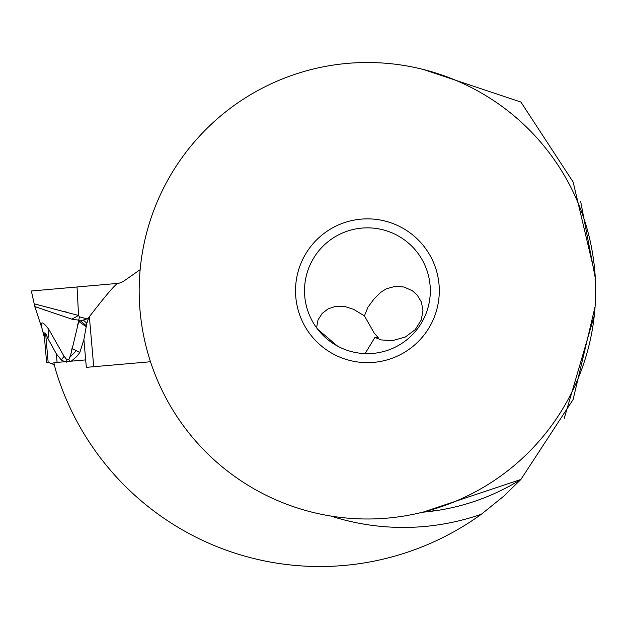 <?xml version="1.0" encoding="UTF-8"?>
<svg xmlns="http://www.w3.org/2000/svg" width="627" height="627" viewBox="0 0 627 627"><rect width="100%" height="100%" fill="white"/><g stroke="black" fill="none" stroke-linecap="round" stroke-linejoin="round"><path stroke-width="0.94" d="M65.459 358.425L67.011 359.882M83.164 319.958L86.839 323.187L88.815 317.615L87.529 318.72L78.743 321.4L70.733 354.851M77.192 326.095L78.712 321.486M70.02 361.755L68.868 359.443L66.877 359.835L64.056 356.261L48.898 329.504C42.487 320.985 40.222 320.71 42.08 328.681L34.798 306.517L31.35 290.991L77.035 286.994L78.563 315.467L79.457 316.862L78.728 320.154L71.862 319.159L34.814 306.564M44.384 309.879L45.552 310.287M68.868 359.443L70.765 354.702L71.987 348.471L79.833 352.484L76.831 356.418L71.321 361.16M44.572 338.212L42.08 328.681L44.352 336.542L44.031 332.827L46.649 362.712L44.031 332.819L45.614 333.235L47.981 338.721L56.352 353.847L61.344 360.016L64.855 361.724M54.549 365.627L52.37 363.793L48.436 362.555L46.649 362.712M86.839 323.187L83.893 339.536L79.833 352.484M83.893 339.536L86.33 367.359L150.488 361.748M57.276 288.718L118.041 283.365A14.374 14.374 0 0 0 124.021 280.943L140.15 269.657L124.021 280.943A14.374 14.374 0 0 1 118.041 283.365C115.924 283.561 106.355 294.682 89.355 316.729L88.822 317.615M118.041 283.365L77.035 286.994M79.457 316.862L88.148 319.112M78.547 315.467L77.411 315.138M67.998 312.512L63.64 311.337M34.101 303.789L78.563 315.467L71.862 319.159M86.252 325.632L80.099 320.585L78.728 320.154L78.743 321.4L86.032 326.651M64.056 356.261L61.344 360.016M48.898 329.504L47.973 338.721M44.446 337.6L44.352 336.542M85.68 359.906L53.867 362.688A321.69 321.69 0 0 0 55.576 369.773A275.778 275.778 0 0 0 481.418 514.195L503.834 496.122L520.904 479.443A222.311 222.311 0 0 1 422.551 512.228L439.527 510.104L424.361 512.071M423.515 511.993L520.904 479.443L573.133 399.501L595.101 306.595M595.101 274.932L573.141 182.018L520.904 102.06L423.601 69.534M424.048 512.094L423.491 512.149M595.305 278.145L580.61 201.196C577.969 193.5 577.969 193.5 580.61 201.196M564.222 418.436C560.554 425.459 560.554 425.459 564.222 418.436L594.482 314.981M139.17 290.756A228.244 228.244 0 0 0 367.406 518.991A228.244 228.244 0 0 0 595.65 290.756A228.244 228.244 0 0 0 367.406 62.512A228.244 228.244 0 0 0 139.17 290.756M439.3 290.756A71.886 71.886 0 0 1 367.406 362.641A71.886 71.886 0 0 1 295.521 290.756A71.886 71.886 0 0 1 367.406 218.862A71.886 71.886 0 0 1 439.3 290.756M304.51 290.756A62.904 62.904 0 0 1 367.406 227.852A62.904 62.904 0 0 1 430.31 290.756A62.904 62.904 0 0 1 367.406 353.652A62.904 62.904 0 0 1 304.51 290.756M337.451 346.057L317.568 329.12M316.564 327.788L318.038 319.895L322.168 313.437L328.133 308.86L335.633 306.376L344.701 306.493L353.51 309.291L364.412 315.859L367.978 307.152L374.162 298.836L380.573 292.441L386.287 288.796L395.323 286.327L404 287.009L412.339 290.732L417.214 295.082L421.32 301.885L422.99 310.224L421.297 319.927L415.192 329.677L405.348 336.997L392.22 340.72L381.334 339.92L374.883 337.459L365.094 353.612M364.412 315.859L374.154 332.968L378.293 337.773L374.883 337.459M48.177 362.578L45.614 333.235M57.096 362.406L56.352 353.847M93.729 366.709L89.355 316.729M70.067 357.084L76.408 350.665M66.595 362.14L66.877 359.835M481.418 514.195A236.685 236.685 0 0 1 330.75 516.029"/></g></svg>
